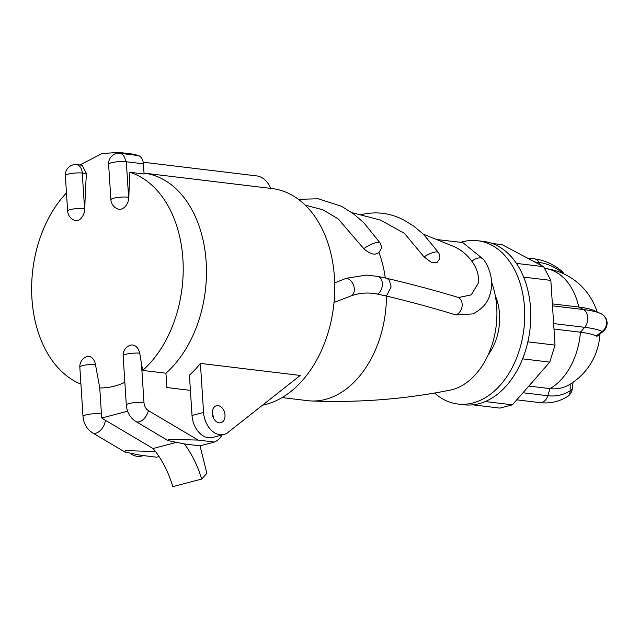 <?xml version="1.0" encoding="UTF-8"?>
<svg xmlns="http://www.w3.org/2000/svg" width="639" height="639" viewBox="0 0 639 639"><rect width="100%" height="100%" fill="white"/><g stroke="black" fill="none" stroke-linecap="round" stroke-linejoin="round"><path stroke-width="0.96" d="M110.906 199.791A10.488 10.488 0 0 0 118.055 209.065A10.488 7.269 -72.8 0 0 128.519 200.055A10.488 7.269 -72.8 0 0 128.862 197.251A10.488 1.997 176.3 0 0 128.607 197.219L128.87 197.251A623.209 118.718 176.3 0 0 128.862 197.251A626.348 439.169 -104.7 0 1 129.885 172.306L144.079 174.016L143.416 163.816L126.314 161.755A10.488 1.997 176.3 0 0 125.524 161.675A10.44 7.173 -83.1 0 0 119.573 153.2A10.44 7.173 -83.1 0 0 118.894 153.168A10.488 10.488 0 0 0 108.614 164.327L110.906 199.791A10.488 1.997 -3.7 0 1 113.806 198.202A10.488 1.997 -3.7 0 1 128.607 197.219L126.314 161.755M79.987 164.99L101.92 153.592L118.55 152.37L130.26 153.783A91.601 62.934 96.9 0 1 138.359 155.557A10.44 7.173 96.9 0 1 143.384 163.808M118.55 152.37L126.474 154.119L138.359 155.557M124.845 382.322A109.437 75.194 96.9 0 1 114.357 386.148A109.437 75.194 96.9 0 1 99.756 387.953L101.441 414.008A10.464 1.997 -3.7 0 0 85.922 414.887A10.464 1.997 -3.7 0 0 83.022 416.468C83.629 423.601 86.8 429.065 92.543 432.859A10.464 6.086 -59.3 0 0 100.443 430.398A10.464 6.086 -59.3 0 0 105.331 420.254L153.033 448.522L155.517 451.525L125.532 450.631L124.821 451.989L140.404 455.232L156.723 457.197L159.079 456.581M155.517 451.525L155.549 451.517A83.701 58.684 -104.7 0 1 172.818 486.63L201.652 479.066L206.884 473.283L200.015 445.838L184.383 443.953L168.121 440.63L168.6 439.328L198.122 440.087L214.448 442.052L200.015 445.838M184.383 443.953L184.383 443.953A83.701 58.684 -104.7 0 1 201.652 479.066M76.313 164.55A10.44 7.173 96.9 0 1 82.263 173.025A10.488 1.997 176.3 0 0 68.253 174.088A10.488 1.997 176.3 0 0 65.354 175.677A10.488 10.488 0 0 1 75.634 164.511A10.44 7.173 96.9 0 1 76.313 164.55L82.104 165.245L86.457 173.528L82.263 173.025L84.556 208.482A1.046 0.735 -104.7 0 1 84.835 207.675A627.394 439.904 -104.7 0 1 86.457 173.528M84.556 208.482A10.488 1.997 176.3 0 0 70.554 209.552A10.488 1.997 176.3 0 0 67.646 211.142A10.488 10.488 0 0 0 75.298 220.567A10.488 6.534 -75.6 0 0 84.835 207.675M83.022 416.468L79.835 367.185A10.464 10.464 0 0 1 86.856 356.626A10.272 6.885 85.8 0 1 95.451 364.454L99.756 387.953M105.331 420.254L101.745 418.018L101.441 414.008M119.573 153.2L126.474 154.119M139.717 353.159A10.464 1.997 176.3 0 0 139.637 353.151A10.464 1.997 176.3 0 0 126.027 354.246A10.464 1.997 176.3 0 0 123.135 355.827A10.464 10.464 0 0 1 130.068 345.3A10.272 7.604 86.9 0 1 139.637 353.151A622.138 118.519 -3.7 0 1 139.717 353.135A626.348 439.169 75.3 0 0 141.443 363.423A626.348 439.169 -104.7 0 0 142.697 370.42A109.437 75.194 -83.1 0 0 182.898 259.13A109.437 75.194 -83.1 0 0 129.885 172.306M221.965 435.007A25.943 18.196 -104.7 0 1 214.448 442.052M190.398 390.365L166.875 387.53L165.948 373.224A109.437 75.194 -83.1 0 0 205.582 255.344A109.437 75.194 -83.1 0 0 144.023 173.121A109.437 75.194 96.9 0 1 206.157 261.934A109.437 75.194 96.9 0 1 165.948 373.224L142.697 370.42M66.472 192.938A109.437 75.194 -83.1 0 0 31.95 298.74A109.437 75.194 -83.1 0 0 80.929 384.127M127.608 411.228L101.745 418.018M153.033 448.522L175.421 442.643M360.779 214.8A14.649 10.272 -104.7 0 1 361.315 214.632A14.649 10.272 -104.7 0 1 361.418 214.608C376.203 211.142 390.421 212.995 404.08 220.175L413.848 226.206L423.561 234.337L438.658 252.74A14.649 4.497 -33.2 0 1 438.666 252.74A14.649 4.497 -33.2 0 0 424.04 256.926L404.375 233.331L380.556 220.104L351.905 212.659M438.666 252.74L439.784 255.68L439.328 259.282L437.132 262.325L431.509 262.445L424.04 256.926M471.901 261.263A9.361 5.535 -37 0 1 483.499 259.402C490.976 269.426 492.637 282.55 491.295 288.972C489.45 298.381 486.662 306.544 473.028 313.893L455.879 314.931A9.361 7.317 106.7 0 0 461.789 307.854A9.361 7.317 106.7 0 0 460.128 298.932A9.361 7.317 106.7 0 0 457.38 297.151L458.786 297.486L471.255 294.859L478.172 283.404C479.274 275.984 477.181 268.604 471.901 261.263A75.146 51.631 -83.1 0 0 454.049 246.614L423.409 234.193M378.943 252.509C375.069 255.552 370.005 254.266 363.767 248.651A14.649 4.393 147.4 0 1 380.285 243.219A14.649 4.393 147.4 0 0 380.285 243.219C381.499 248.092 382.993 245.799 378.855 252.605L378.943 252.509A96.88 66.568 96.9 0 1 385.285 278.005M363.767 248.651L338.063 218.786L322.855 209.768L305.29 205.207M455.879 314.931C435.255 308.605 412.395 302.279 386.451 296.025L391.116 286.951L389.319 280.058L386.595 278.277L377.833 276.439A9.361 6.302 101.8 0 1 382.37 284.379A9.361 6.302 101.8 0 1 377.481 294.116L386.06 295.945M334.708 282.909L346.162 278.292L366.61 275.074L377.833 276.439M377.481 294.116C368.535 292.231 359.781 292.806 351.218 295.849L334.045 302.439M143.184 162.218L256.519 175.877A29.298 20.128 96.9 0 1 270.696 188.385M262.509 405.198A109.437 75.194 -83.1 0 0 334.453 277.406A109.437 75.194 -83.1 0 0 272.078 188.553L144.023 173.121M386.451 296.025A96.88 66.568 96.9 0 1 311.393 400.965A96.88 66.568 96.9 0 1 307.758 400.669L282.103 397.578M491.647 282.398A71.145 48.883 96.9 0 1 496.727 307.079A71.145 48.883 96.9 0 1 450.088 390.133C405.094 399.199 358.862 402.818 311.393 400.965M488.188 354.789A46.032 31.63 -83.1 0 0 495.305 295.745M434.576 393.033A82.255 56.512 -83.1 0 0 457.931 404.04A82.255 56.512 -83.1 0 0 524.499 307.495A82.255 56.512 -83.1 0 0 477.621 240.719A82.255 56.512 -83.1 0 0 461.606 242.061M457.931 404.04L463.97 404.767A82.255 56.512 -83.1 0 0 472.74 404.83A82.255 56.512 -83.1 0 0 485.241 401.556A82.255 56.512 -83.1 0 0 522.598 358.846A82.255 56.512 -83.1 0 0 527.854 341.833A82.255 56.512 -83.1 0 0 530.538 308.222A82.255 56.512 -83.1 0 0 523.668 277.118A82.255 56.512 -83.1 0 0 516.424 263.38A82.255 56.512 -83.1 0 0 483.659 241.446L477.621 240.719M485.241 401.556L512.406 404.83L499.914 408.105L472.74 404.83M512.406 404.83L549.772 362.121L522.598 358.846M549.772 362.121L555.027 345.108L550.842 280.393L523.668 277.118M527.854 341.833L555.027 345.108M550.842 280.393L543.597 266.663L502.054 244.657L492.198 243.467M516.424 263.38L543.597 266.663M516.775 399.838L539.963 402.634A10.464 7.189 -83.1 0 0 547.791 395.733L549.987 388.624A62.774 43.133 -83.1 0 0 580.428 332.224L553.989 329.029M539.963 402.634C549.836 403.768 558.973 401.755 567.392 396.587A10.464 10.464 0 0 0 572.24 388.983A9.058 1.374 156.6 0 1 570.156 390.812L570.196 384.175A61.448 43.085 75.3 0 1 569.924 384.343A61.448 43.085 75.3 0 1 549.987 388.624L528.82 386.068M596.203 335.994L602.17 331.497A9.058 2.716 82.8 0 0 603.2 331.401L597.665 335.85A12.852 3.858 82.8 0 1 596.203 335.994A61.448 11.702 -3.7 0 0 580.428 332.224L584.709 327.32A10.464 7.189 -83.1 0 0 583.567 309.572L578.798 307.047A61.448 11.702 -3.7 0 1 593.919 310.506L600.301 313.398A68.006 12.956 -3.7 0 0 583.567 309.572L552.487 305.825M597.13 311.96A62.774 62.774 0 0 0 544.747 268.428A62.774 43.133 -83.1 0 1 578.798 307.047L552.36 303.86M562.6 273.332L562.536 272.925A9.058 4.425 18.7 0 1 563.39 273.684M603.2 331.401L603.2 331.401A10.464 10.464 0 0 0 601.387 313.925L600.301 313.398M223.969 434.48L212.428 437.507A20.927 14.673 75.3 0 1 192.019 415.446L189.424 375.213A109.437 75.194 -83.1 0 0 200.398 363.399L203.569 412.419A20.927 14.673 75.3 0 0 223.969 434.48A20.927 14.673 75.3 0 0 227.891 432.507L300.242 375.436L200.398 363.399M212.324 413.473A8.786 6.158 -104.7 0 1 216.429 405.733A8.786 6.158 -104.7 0 1 225 414.999A8.786 6.158 -104.7 0 1 220.894 422.738A8.786 6.158 -104.7 0 1 212.324 413.473M131.075 453.802A20.927 14.673 75.3 0 0 141.427 456.134L143.463 455.599M212.332 413.633A8.786 6.158 -104.7 0 1 213.442 417.866M79.835 367.185A10.464 1.997 -3.7 0 1 82.735 365.604A10.464 1.997 -3.7 0 1 95.451 364.454M125.524 161.675A10.488 1.997 176.3 0 0 111.513 162.737A10.488 1.997 176.3 0 0 108.614 164.327M141.443 363.423L143.975 402.546A10.464 1.997 176.3 0 0 129.214 403.528A10.464 1.997 176.3 0 0 126.314 405.11C126.921 412.243 130.092 417.706 135.835 421.5L168.121 440.63M143.975 402.546A8.243 5.775 75.3 0 0 148.392 410.605A10.464 6.086 120.7 0 1 143.064 419.663A10.464 6.086 120.7 0 1 135.835 421.5M148.392 410.605L198.122 440.087M346.162 278.292A9.361 6.518 69 0 1 353.83 286.08A9.361 6.518 69 0 1 351.218 295.849M601.387 313.925A10.464 9.777 -63 0 1 602.17 331.497A68.006 12.956 -3.7 0 0 584.709 327.32L553.63 323.574M540.514 265.025L539.18 262.493L534.707 261.95M534.508 258.867C544.101 260.121 553.047 264.067 561.354 270.712A10.464 5.431 -51.4 0 1 562.536 272.925A68.006 47.685 -104.7 0 0 539.18 262.493A10.464 7.189 -83.1 0 0 534.508 258.867L527.231 257.988M567.392 396.587A10.464 7.293 -121.9 0 0 570.156 390.812A68.006 47.685 75.3 0 1 547.791 395.733L522.982 392.745M192.019 415.446L203.569 412.419M65.354 175.677L67.646 211.142M92.543 432.859L124.821 451.989M126.314 405.11L123.135 355.827M361.315 214.632L360.739 214.792M380.285 243.219L363.783 222.691L353.655 213.945L341.681 206.357L318.286 198.769L298.429 199.336M457.38 297.151C435.319 290.521 411.732 284.227 386.595 278.277M437.427 239.625L462.74 242.54L483.499 259.402M569.924 384.343A62.774 62.774 0 0 0 599.925 334.037M572.24 388.983L573.063 382.298M564.077 274.003A10.464 10.464 0 0 0 561.354 270.712"/></g></svg>
